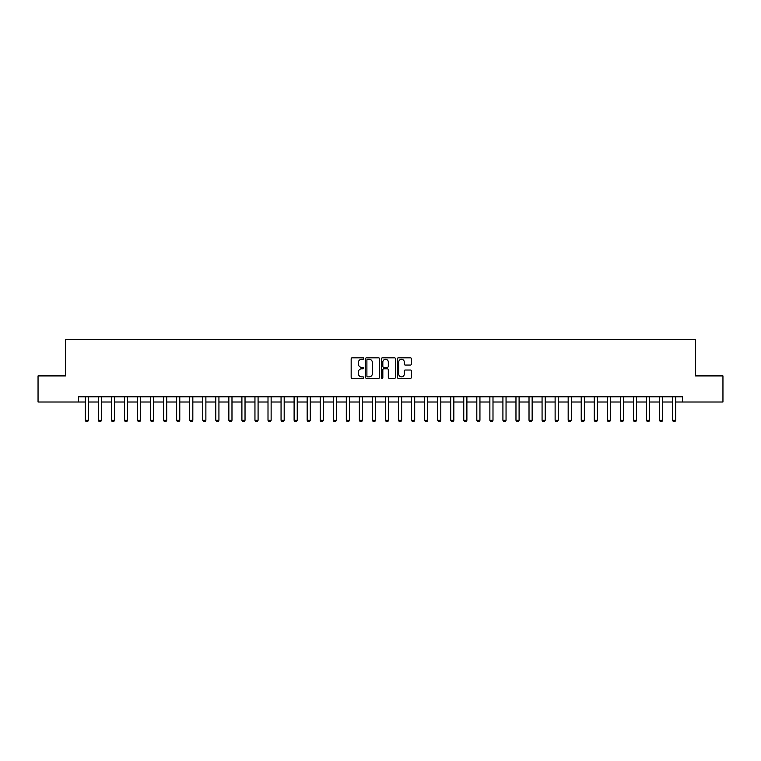 <?xml version="1.0" encoding="UTF-8"?>
<svg xmlns="http://www.w3.org/2000/svg" width="761" height="761" viewBox="0 0 761 761"><rect width="100%" height="100%" fill="white"/><g stroke="black" fill="none" stroke-linecap="round" stroke-linejoin="round"><path stroke-width="1.14" d="M363.796 358.545A0.713 0.713 0 0 0 363.083 357.832L352.191 357.832A1.027 1.027 0 0 0 351.163 358.85L351.163 377.294A1.027 1.027 0 0 0 352.191 378.322L363.083 378.322A0.713 0.713 0 0 0 363.796 377.608A0.713 0.713 0 0 0 363.083 376.885L361.665 376.885A3.282 3.282 0 0 1 358.393 373.613L358.393 372.072A3.282 3.282 0 0 1 361.665 368.79L363.083 368.79A0.713 0.713 0 0 0 363.796 368.077A0.713 0.713 0 0 0 363.083 367.354L361.665 367.354A3.282 3.282 0 0 1 358.393 364.081L358.393 362.54A3.282 3.282 0 0 1 361.665 359.259L363.083 359.259A0.713 0.713 0 0 0 363.796 358.545M410.445 365.052A1.027 1.027 0 0 0 411.473 364.024L411.473 358.85A1.027 1.027 0 0 0 410.445 357.832L398.355 357.832A1.027 1.027 0 0 0 397.337 358.85L397.337 377.294A1.027 1.027 0 0 0 398.355 378.322L410.445 378.322A1.027 1.027 0 0 0 411.473 377.294L411.473 371.045A1.027 1.027 0 0 0 410.445 370.027L405.271 370.027A1.027 1.027 0 0 0 404.253 371.045L404.253 374.146A2.74 2.74 0 0 1 401.513 376.885A2.74 2.74 0 0 1 398.764 374.146L398.764 362.008A2.74 2.74 0 0 1 401.513 359.259A2.74 2.74 0 0 1 404.253 362.008L404.253 364.024A1.027 1.027 0 0 0 405.271 365.052L410.445 365.052M78.507 402.008L38.05 402.008L38.05 375.905L65.456 375.905L65.456 339.368L695.544 339.368L695.544 375.905L722.95 375.905L722.95 402.008L682.493 402.008L682.493 396.785L78.507 396.785L78.507 402.008L85.289 402.008M379.606 358.85A1.027 1.027 0 0 0 378.578 357.832L366.488 357.832A1.027 1.027 0 0 0 365.461 358.85L365.461 377.294A1.027 1.027 0 0 0 366.488 378.322L378.578 378.322A1.027 1.027 0 0 0 379.606 377.294L379.606 358.85M382.422 357.832L394.512 357.832A1.027 1.027 0 0 1 395.539 358.85L395.539 377.294A1.027 1.027 0 0 1 394.512 378.322L389.337 378.322A1.027 1.027 0 0 1 388.31 377.294L388.31 369.817A1.027 1.027 0 0 0 387.292 368.79L383.858 368.79A1.027 1.027 0 0 0 382.831 369.817L382.831 377.608A0.713 0.713 0 0 1 382.117 378.322A0.713 0.713 0 0 1 381.394 377.608L381.394 358.85A1.027 1.027 0 0 1 382.422 357.832M88.428 402.008L98.34 402.008M101.479 402.008L111.391 402.008M114.531 402.008L124.443 402.008M127.582 402.008L137.494 402.008M140.633 402.008L150.545 402.008M153.674 402.008L163.596 402.008M166.726 402.008L176.647 402.008M179.777 402.008L189.698 402.008M192.828 402.008L202.749 402.008M205.879 402.008L215.801 402.008M218.93 402.008L228.852 402.008M231.981 402.008L241.903 402.008M245.032 402.008L254.954 402.008M258.084 402.008L268.005 402.008M271.135 402.008L281.056 402.008M284.186 402.008L294.107 402.008M297.237 402.008L307.159 402.008M310.288 402.008L320.21 402.008M323.339 402.008L333.261 402.008M336.391 402.008L346.303 402.008M349.442 402.008L359.354 402.008M362.493 402.008L372.405 402.008M375.544 402.008L385.456 402.008M388.595 402.008L398.507 402.008M401.646 402.008L411.558 402.008M414.697 402.008L424.609 402.008M427.739 402.008L437.661 402.008M440.79 402.008L450.712 402.008M453.841 402.008L463.763 402.008M466.893 402.008L476.814 402.008M479.944 402.008L489.865 402.008M492.995 402.008L502.916 402.008M506.046 402.008L515.968 402.008M519.097 402.008L529.019 402.008M532.148 402.008L542.07 402.008M545.199 402.008L555.121 402.008M558.251 402.008L568.172 402.008M571.302 402.008L581.223 402.008M584.353 402.008L594.274 402.008M597.404 402.008L607.326 402.008M610.455 402.008L620.367 402.008M623.506 402.008L633.418 402.008M636.557 402.008L646.47 402.008M649.609 402.008L659.521 402.008M662.66 402.008L672.572 402.008M675.711 402.008L682.493 402.008M367.611 359.259A0.713 0.713 0 0 0 366.897 359.982L366.897 376.172A0.713 0.713 0 0 0 367.611 376.885L369.095 376.885A3.282 3.282 0 0 0 372.376 373.613L372.376 362.54A3.282 3.282 0 0 0 369.095 359.259L367.611 359.259M388.31 362.055A2.74 2.74 0 0 0 385.57 359.316A2.74 2.74 0 0 0 382.831 362.055L382.831 366.336A1.027 1.027 0 0 0 383.858 367.354L387.292 367.354A1.027 1.027 0 0 0 388.31 366.336L388.31 362.055M88.542 396.785L88.476 396.995A1.046 1.046 90.5 0 0 88.428 397.309L88.428 420.281L87.639 421.632L86.079 421.632L85.289 420.281L85.289 397.309A1.046 1.046 90.5 0 0 85.242 396.995L85.175 396.785M85.289 420.281L88.428 420.281M101.594 396.785L101.527 396.995A1.046 1.046 90.5 0 0 101.479 397.309L101.479 420.281L100.69 421.632L99.13 421.632L98.34 420.281L98.34 397.309A1.046 1.046 90.5 0 0 98.293 396.995L98.226 396.785M98.34 420.281L101.479 420.281M114.645 396.785L114.578 396.995A1.046 1.046 90.5 0 0 114.531 397.309L114.531 420.281L113.741 421.632L112.181 421.632L111.391 420.281L111.391 397.309A1.046 1.046 90.5 0 0 111.344 396.995L111.277 396.785M111.391 420.281L114.531 420.281M127.696 396.785L127.629 396.995A1.046 1.046 90.5 0 0 127.582 397.309L127.582 420.281L126.792 421.632L125.232 421.632L124.443 420.281L124.443 397.309A1.046 1.046 90.5 0 0 124.395 396.995L124.328 396.785M124.443 420.281L127.582 420.281M140.747 396.785L140.68 396.995A1.046 1.046 90.5 0 0 140.633 397.309L140.633 420.281L139.843 421.632L138.283 421.632L137.494 420.281L137.494 397.309A1.046 1.046 90.5 0 0 137.446 396.995L137.38 396.785M137.494 420.281L140.633 420.281M153.798 396.785L153.732 396.995A1.046 1.046 90.5 0 0 153.674 397.309L153.674 420.281L152.894 421.632L151.334 421.632L150.545 420.281L150.545 397.309A1.046 1.046 90.5 0 0 150.497 396.995L150.431 396.785M150.545 420.281L153.674 420.281M166.84 396.785L166.783 396.995A1.046 1.046 90.5 0 0 166.726 397.309L166.726 420.281L165.946 421.632L164.376 421.632L163.596 420.281L163.596 397.309A1.046 1.046 90.5 0 0 163.548 396.995L163.482 396.785M163.596 420.281L166.726 420.281M179.891 396.785L179.834 396.995A1.046 1.046 90.5 0 0 179.777 397.309L179.777 420.281L178.997 421.632L177.427 421.632L176.647 420.281L176.647 397.309A1.046 1.046 90.5 0 0 176.6 396.995L176.533 396.785M176.647 420.281L179.777 420.281M192.942 396.785L192.885 396.995A1.046 1.046 90.5 0 0 192.828 397.309L192.828 420.281L192.048 421.632L190.478 421.632L189.698 420.281L189.698 397.309A1.046 1.046 90.5 0 0 189.651 396.995L189.584 396.785M189.698 420.281L192.828 420.281M205.993 396.785L205.927 396.995A1.046 1.046 90.5 0 0 205.879 397.309L205.879 420.281L205.099 421.632L203.529 421.632L202.749 420.281L202.749 397.309A1.046 1.046 90.5 0 0 202.702 396.995L202.635 396.785M202.749 420.281L205.879 420.281M219.044 396.785L218.978 396.995A1.046 1.046 90.5 0 0 218.93 397.309L218.93 420.281L218.15 421.632L216.581 421.632L215.801 420.281L215.801 397.309A1.046 1.046 90.5 0 0 215.753 396.995L215.686 396.785M215.801 420.281L218.93 420.281M232.095 396.785L232.029 396.995A1.046 1.046 90.5 0 0 231.981 397.309L231.981 420.281L231.201 421.632L229.632 421.632L228.852 420.281L228.852 397.309A1.046 1.046 90.5 0 0 228.804 396.995L228.738 396.785M228.852 420.281L231.981 420.281M245.147 396.785L245.08 396.995A1.046 1.046 90.5 0 0 245.032 397.309L245.032 420.281L244.252 421.632L242.683 421.632L241.903 420.281L241.903 397.309A1.046 1.046 90.5 0 0 241.855 396.995L241.789 396.785M241.903 420.281L245.032 420.281M258.198 396.785L258.131 396.995A1.046 1.046 90.5 0 0 258.084 397.309L258.084 420.281L257.304 421.632L255.734 421.632L254.954 420.281L254.954 397.309A1.046 1.046 90.5 0 0 254.906 396.995L254.84 396.785M254.954 420.281L258.084 420.281M271.249 396.785L271.182 396.995A1.046 1.046 90.5 0 0 271.135 397.309L271.135 420.281L270.355 421.632L268.785 421.632L268.005 420.281L268.005 397.309A1.046 1.046 90.5 0 0 267.958 396.995L267.891 396.785M268.005 420.281L271.135 420.281M284.3 396.785L284.234 396.995A1.046 1.046 90.5 0 0 284.186 397.309L284.186 420.281L283.406 421.632L281.836 421.632L281.056 420.281L281.056 397.309A1.046 1.046 90.5 0 0 281.009 396.995L280.942 396.785M281.056 420.281L284.186 420.281M297.351 396.785L297.285 396.995A1.046 1.046 90.5 0 0 297.237 397.309L297.237 420.281L296.457 421.632L294.887 421.632L294.107 420.281L294.107 397.309A1.046 1.046 90.5 0 0 294.06 396.995L293.993 396.785M294.107 420.281L297.237 420.281M310.402 396.785L310.336 396.995A1.046 1.046 90.5 0 0 310.288 397.309L310.288 420.281L309.508 421.632L307.939 421.632L307.159 420.281L307.159 397.309A1.046 1.046 90.5 0 0 307.102 396.995L307.044 396.785M307.159 420.281L310.288 420.281M323.454 396.785L323.387 396.995A1.046 1.046 90.5 0 0 323.339 397.309L323.339 420.281L322.559 421.632L320.99 421.632L320.21 420.281L320.21 397.309A1.046 1.046 90.5 0 0 320.153 396.995L320.096 396.785M320.21 420.281L323.339 420.281M336.505 396.785L336.438 396.995A1.046 1.046 90.5 0 0 336.391 397.309L336.391 420.281L335.601 421.632L334.041 421.632L333.261 420.281L333.261 397.309A1.046 1.046 90.5 0 0 333.204 396.995L333.147 396.785M333.261 420.281L336.391 420.281M349.556 396.785L349.489 396.995A1.046 1.046 90.5 0 0 349.442 397.309L349.442 420.281L348.652 421.632L347.092 421.632L346.303 420.281L346.303 397.309A1.046 1.046 90.5 0 0 346.255 396.995L346.188 396.785M346.303 420.281L349.442 420.281M362.607 396.785L362.54 396.995A1.046 1.046 90.5 0 0 362.493 397.309L362.493 420.281L361.703 421.632L360.143 421.632L359.354 420.281L359.354 397.309A1.046 1.046 90.5 0 0 359.306 396.995L359.24 396.785M359.354 420.281L362.493 420.281M375.658 396.785L375.592 396.995A1.046 1.046 90.5 0 0 375.544 397.309L375.544 420.281L374.754 421.632L373.194 421.632L372.405 420.281L372.405 397.309A1.046 1.046 90.5 0 0 372.357 396.995L372.291 396.785M372.405 420.281L375.544 420.281M388.709 396.785L388.643 396.995A1.046 1.046 90.5 0 0 388.595 397.309L388.595 420.281L387.806 421.632L386.246 421.632L385.456 420.281L385.456 397.309A1.046 1.046 90.5 0 0 385.408 396.995L385.342 396.785M385.456 420.281L388.595 420.281M401.76 396.785L401.694 396.995A1.046 1.046 90.5 0 0 401.646 397.309L401.646 420.281L400.857 421.632L399.297 421.632L398.507 420.281L398.507 397.309A1.046 1.046 90.5 0 0 398.46 396.995L398.393 396.785M398.507 420.281L401.646 420.281M414.812 396.785L414.745 396.995A1.046 1.046 90.5 0 0 414.697 397.309L414.697 420.281L413.908 421.632L412.348 421.632L411.558 420.281L411.558 397.309A1.046 1.046 90.5 0 0 411.511 396.995L411.444 396.785M411.558 420.281L414.697 420.281M427.853 396.785L427.796 396.995A1.046 1.046 90.5 0 0 427.739 397.309L427.739 420.281L426.959 421.632L425.399 421.632L424.609 420.281L424.609 397.309A1.046 1.046 90.5 0 0 424.562 396.995L424.495 396.785M424.609 420.281L427.739 420.281M440.904 396.785L440.847 396.995A1.046 1.046 90.5 0 0 440.79 397.309L440.79 420.281L440.01 421.632L438.441 421.632L437.661 420.281L437.661 397.309A1.046 1.046 90.5 0 0 437.613 396.995L437.546 396.785M437.661 420.281L440.79 420.281M453.956 396.785L453.898 396.995A1.046 1.046 90.5 0 0 453.841 397.309L453.841 420.281L453.061 421.632L451.492 421.632L450.712 420.281L450.712 397.309A1.046 1.046 90.5 0 0 450.664 396.995L450.598 396.785M450.712 420.281L453.841 420.281M467.007 396.785L466.94 396.995A1.046 1.046 90.5 0 0 466.893 397.309L466.893 420.281L466.113 421.632L464.543 421.632L463.763 420.281L463.763 397.309A1.046 1.046 90.5 0 0 463.715 396.995L463.649 396.785M463.763 420.281L466.893 420.281M480.058 396.785L479.991 396.995A1.046 1.046 90.5 0 0 479.944 397.309L479.944 420.281L479.164 421.632L477.594 421.632L476.814 420.281L476.814 397.309A1.046 1.046 90.5 0 0 476.767 396.995L476.7 396.785M476.814 420.281L479.944 420.281M493.109 396.785L493.042 396.995A1.046 1.046 90.5 0 0 492.995 397.309L492.995 420.281L492.215 421.632L490.645 421.632L489.865 420.281L489.865 397.309A1.046 1.046 90.5 0 0 489.818 396.995L489.751 396.785M489.865 420.281L492.995 420.281M506.16 396.785L506.094 396.995A1.046 1.046 90.5 0 0 506.046 397.309L506.046 420.281L505.266 421.632L503.696 421.632L502.916 420.281L502.916 397.309A1.046 1.046 90.5 0 0 502.869 396.995L502.802 396.785M502.916 420.281L506.046 420.281M519.211 396.785L519.145 396.995A1.046 1.046 90.5 0 0 519.097 397.309L519.097 420.281L518.317 421.632L516.748 421.632L515.968 420.281L515.968 397.309A1.046 1.046 90.5 0 0 515.92 396.995L515.853 396.785M515.968 420.281L519.097 420.281M532.262 396.785L532.196 396.995A1.046 1.046 90.5 0 0 532.148 397.309L532.148 420.281L531.368 421.632L529.799 421.632L529.019 420.281L529.019 397.309A1.046 1.046 90.5 0 0 528.971 396.995L528.905 396.785M529.019 420.281L532.148 420.281M545.314 396.785L545.247 396.995A1.046 1.046 90.5 0 0 545.199 397.309L545.199 420.281L544.419 421.632L542.85 421.632L542.07 420.281L542.07 397.309A1.046 1.046 90.5 0 0 542.022 396.995L541.956 396.785M542.07 420.281L545.199 420.281M558.365 396.785L558.298 396.995A1.046 1.046 90.5 0 0 558.251 397.309L558.251 420.281L557.471 421.632L555.901 421.632L555.121 420.281L555.121 397.309A1.046 1.046 90.5 0 0 555.073 396.995L555.007 396.785M555.121 420.281L558.251 420.281M571.416 396.785L571.349 396.995A1.046 1.046 90.5 0 0 571.302 397.309L571.302 420.281L570.522 421.632L568.952 421.632L568.172 420.281L568.172 397.309A1.046 1.046 90.5 0 0 568.115 396.995L568.058 396.785M568.172 420.281L571.302 420.281M584.467 396.785L584.4 396.995A1.046 1.046 90.5 0 0 584.353 397.309L584.353 420.281L583.573 421.632L582.003 421.632L581.223 420.281L581.223 397.309A1.046 1.046 90.5 0 0 581.166 396.995L581.109 396.785M581.223 420.281L584.353 420.281M597.518 396.785L597.452 396.995A1.046 1.046 90.5 0 0 597.404 397.309L597.404 420.281L596.624 421.632L595.054 421.632L594.274 420.281L594.274 397.309A1.046 1.046 90.5 0 0 594.217 396.995L594.16 396.785M594.274 420.281L597.404 420.281M610.569 396.785L610.503 396.995A1.046 1.046 90.5 0 0 610.455 397.309L610.455 420.281L609.666 421.632L608.106 421.632L607.326 420.281L607.326 397.309A1.046 1.046 90.5 0 0 607.268 396.995L607.202 396.785M607.326 420.281L610.455 420.281M623.62 396.785L623.554 396.995A1.046 1.046 90.5 0 0 623.506 397.309L623.506 420.281L622.717 421.632L621.157 421.632L620.367 420.281L620.367 397.309A1.046 1.046 90.5 0 0 620.32 396.995L620.253 396.785M620.367 420.281L623.506 420.281M636.672 396.785L636.605 396.995A1.046 1.046 90.5 0 0 636.557 397.309L636.557 420.281L635.768 421.632L634.208 421.632L633.418 420.281L633.418 397.309A1.046 1.046 90.5 0 0 633.371 396.995L633.304 396.785M633.418 420.281L636.557 420.281M649.723 396.785L649.656 396.995A1.046 1.046 90.5 0 0 649.609 397.309L649.609 420.281L648.819 421.632L647.259 421.632L646.47 420.281L646.47 397.309A1.046 1.046 90.5 0 0 646.422 396.995L646.355 396.785M646.47 420.281L649.609 420.281M662.774 396.785L662.707 396.995A1.046 1.046 90.5 0 0 662.66 397.309L662.66 420.281L661.87 421.632L660.31 421.632L659.521 420.281L659.521 397.309A1.046 1.046 90.5 0 0 659.473 396.995L659.407 396.785M659.521 420.281L662.66 420.281M675.825 396.785L675.758 396.995A1.046 1.046 90.5 0 0 675.711 397.309L675.711 420.281L674.921 421.632L673.361 421.632L672.572 420.281L672.572 397.309A1.046 1.046 90.5 0 0 672.524 396.995L672.458 396.785M672.572 420.281L675.711 420.281"/></g></svg>
